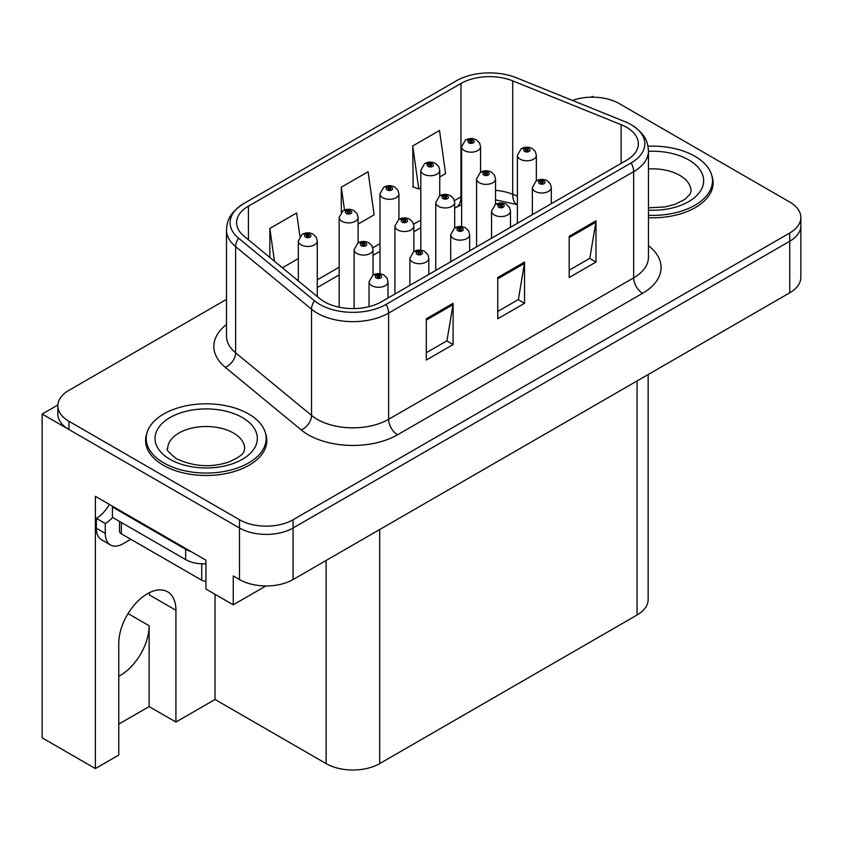 <?xml version="1.0" encoding="UTF-8"?>
<svg xmlns="http://www.w3.org/2000/svg" width="843" height="843" viewBox="0 0 843 843"><rect width="100%" height="100%" fill="white"/><g stroke="black" fill="none" stroke-linecap="round" stroke-linejoin="round"><path stroke-width="1.26" d="M648.151 374.545L648.151 599.552A37.882 21.876 180 0 1 637.055 615.021L379.698 763.6A37.882 21.876 180 0 1 326.115 763.6L215.028 699.469L175.924 722.051L175.924 610.269A40.411 23.33 120 0 0 167.546 591.775A40.411 23.33 120 0 0 147.346 593.778A40.411 23.33 120 0 0 118.768 643.272L118.768 755.043L95.375 768.553L42.15 737.825L42.15 414.05L239.496 527.992A37.882 21.876 0 0 0 293.079 527.992L789.754 241.235A37.882 21.876 0 0 0 800.85 225.766A37.882 21.876 0 0 1 789.754 241.235L293.079 527.992A37.882 21.876 0 0 1 239.496 527.992L68.936 429.519A37.882 21.876 0 0 1 57.84 414.05L57.84 405.799A37.882 21.876 0 0 0 68.936 421.268L239.496 519.741A37.882 21.876 0 0 0 293.079 519.741L789.754 232.984A37.882 21.876 0 0 0 800.85 217.515A37.882 21.876 0 0 0 789.754 202.057L619.194 103.584A37.882 21.876 0 0 0 572.481 100.443M118.768 676.202A40.411 23.33 120 0 0 120.549 675.232A40.411 23.33 120 0 0 149.127 625.738L128.052 613.567M95.375 768.553L95.375 496.337L205.924 560.163L205.924 589.036L233.248 604.81L233.248 575.938L239.496 579.541A37.882 21.876 0 0 0 293.079 579.541L789.754 292.795A37.882 21.876 0 0 0 800.85 277.326L800.85 217.515M265.914 585.948L233.248 604.81M593.841 97.187L592.408 96.365L590.975 97.187M57.872 404.977L42.15 414.05M215.028 699.469L215.028 594.294M118.768 724.105L149.127 706.582L175.924 722.051M175.924 610.269L149.485 595.01A40.411 23.33 120 0 0 149.411 592.671M149.127 706.582L149.127 625.738M146.861 433.313A60.622 34.995 0 0 0 145.576 440.499A60.622 34.995 0 0 0 163.331 465.241A60.622 34.995 0 0 0 229.391 472.828A60.622 34.995 0 0 0 266.809 440.499A60.622 34.995 0 0 0 265.513 433.313M146.208 443.713A60.622 34.995 0 0 0 145.997 444.619M626.518 127.293A40.411 23.33 180 0 1 638.351 143.795A40.411 23.33 180 0 1 626.518 160.286L381.479 301.762A40.411 23.33 180 0 1 319.803 298.643L243.901 236.061A40.411 23.33 180 0 1 236.588 222.678A40.411 23.33 180 0 1 248.422 206.177L460.963 83.468A40.411 23.33 180 0 1 512.713 80.854L621.122 124.68A40.411 23.33 180 0 1 626.518 127.293M631.112 124.648A46.902 27.081 0 0 0 624.842 121.613L516.443 77.788A46.902 27.081 0 0 0 456.369 80.823L243.838 203.521A46.902 27.081 0 0 0 243.195 203.901A46.902 27.081 0 0 0 238.58 238.211L314.481 300.793A46.902 27.081 0 0 0 386.073 304.407L631.112 162.941A46.902 27.081 0 0 0 631.755 125.027A46.902 27.081 0 0 0 631.112 124.648M426.305 318.77L426.305 360.024L453.102 344.555L453.102 303.311L426.305 318.77M426.305 352.701L446.948 340.793L452.986 304.681A10.105 5.838 -120 0 0 453.102 303.311M446.758 340.899L453.102 344.555M569.183 236.282L569.183 277.526L595.98 262.068L595.98 220.813L569.183 236.282M569.183 270.213L589.815 258.295L595.864 222.183A10.105 5.838 -120 0 0 595.98 220.813M589.636 258.401L595.98 262.068M497.749 277.526L497.749 318.77L524.536 303.311L524.536 262.068L497.749 277.526M497.749 311.457L518.382 299.539L524.43 263.438A10.105 5.838 -120 0 0 524.536 262.068M518.203 299.644L524.536 303.311M648.457 217.736A60.622 34.995 0 0 0 713.115 182.826A60.622 34.995 0 0 0 711.829 175.639M226.482 299.37L68.936 390.33A37.882 21.876 0 0 0 57.84 405.799M439.751 176.956L445.578 173.584L439.53 130.496L412.733 145.955L413.165 186.956M299.929 236.356L296.652 212.984L269.855 228.453L269.855 257.463M358.096 224.09L374.134 214.828L368.085 171.74L341.299 187.199L341.299 212.162M341.299 187.199L344.502 210.044M412.733 145.955L418.781 189.053L420.805 187.884M418.781 189.053L412.733 186.798M282.394 267.8L298.327 258.601M269.855 228.453L274.46 261.256M266.388 444.619A60.622 34.995 0 0 0 266.177 443.713M712.693 186.946A60.622 34.995 0 0 0 712.493 186.029M480.573 172.204L480.573 146.703A9.473 5.469 180 0 1 474.725 151.751A9.473 5.469 180 0 1 464.409 150.57A9.473 5.469 180 0 1 461.627 146.703L465.41 140.128A6.312 3.804 57.8 0 1 468.771 140.317A3.161 1.823 0 0 0 468.866 142.836A3.161 1.823 0 0 0 473.334 142.836A3.161 1.823 0 0 0 473.334 140.254A3.161 1.823 0 0 0 468.971 140.201L470.246 141.002A1.264 0.727 180 0 1 471.996 141.034A1.264 0.727 180 0 1 472.365 141.54A1.264 0.727 180 0 1 471.585 142.214A1.264 0.727 180 0 1 470.204 142.056L470.173 141.055L468.771 140.317M470.246 142.077L470.246 141.002M468.971 140.201A6.312 3.488 -117.9 0 0 466.021 139.78A6.312 3.488 -117.9 0 0 465.736 139.959M470.204 142.056A1.264 0.727 180 0 1 469.836 141.54A1.264 0.727 180 0 1 470.173 141.055M536.348 180.834L536.348 155.333A9.473 5.469 180 0 1 530.5 160.381A9.473 5.469 180 0 1 520.184 159.201A9.473 5.469 180 0 1 517.402 155.333L521.185 148.758A6.312 3.804 57.8 0 1 524.546 148.948A3.161 1.823 0 0 0 524.641 151.466A3.161 1.823 0 0 0 529.109 151.466A3.161 1.823 0 0 0 529.109 148.884A3.161 1.823 0 0 0 524.746 148.832L526.021 149.632A1.264 0.727 180 0 1 527.771 149.664A1.264 0.727 180 0 1 528.139 150.17A1.264 0.727 180 0 1 527.36 150.844A1.264 0.727 180 0 1 525.99 150.686A1.264 0.727 180 0 1 525.611 150.17A1.264 0.727 180 0 1 525.948 149.685L524.546 148.948M526.021 150.718L526.021 149.632M524.746 148.832A6.312 3.488 -117.9 0 0 521.796 148.41A6.312 3.488 -117.9 0 0 521.511 148.589M525.948 150.665L525.948 149.685M551.301 203.721L551.301 187.536A9.473 5.469 180 0 1 545.453 192.583A9.473 5.469 180 0 1 535.126 191.403A9.473 5.469 180 0 1 532.354 187.536L536.137 180.96A6.312 3.804 57.8 0 1 539.499 181.15A3.161 1.823 0 0 0 539.594 183.669A3.161 1.823 0 0 0 544.062 183.669A3.161 1.823 0 0 0 544.062 181.087A3.161 1.823 0 0 0 539.689 181.034L540.974 181.835A1.264 0.727 180 0 1 542.723 181.856A1.264 0.727 180 0 1 543.092 182.373A1.264 0.727 180 0 1 542.312 183.047A1.264 0.727 180 0 1 540.932 182.889A1.264 0.727 180 0 1 540.563 182.373A1.264 0.727 180 0 1 540.9 181.888L539.499 181.15M540.974 182.91L540.974 181.835M539.689 181.034A6.312 3.488 -117.9 0 0 536.738 180.602A6.312 3.488 -117.9 0 0 536.464 180.781M540.9 182.868L540.9 181.888M439.751 195.776L439.751 170.275A9.473 5.469 180 0 1 433.903 175.323A9.473 5.469 180 0 1 423.576 174.143A9.473 5.469 180 0 1 420.805 170.275L424.577 163.7A6.312 3.804 57.8 0 1 427.949 163.89A3.161 1.823 0 0 0 428.044 166.408A3.161 1.823 0 0 0 432.512 166.408A3.161 1.823 0 0 0 432.512 163.827A3.161 1.823 0 0 0 428.139 163.774L429.424 164.575A1.264 0.727 180 0 1 431.163 164.596A1.264 0.727 180 0 1 431.542 165.112A1.264 0.727 180 0 1 430.762 165.786A1.264 0.727 180 0 1 429.382 165.628L429.424 164.575M428.139 163.774A6.312 3.488 -117.9 0 0 425.188 163.342A6.312 3.488 -117.9 0 0 424.914 163.521M429.34 165.607L429.34 164.627L427.949 163.89M429.382 165.628A1.264 0.727 180 0 1 429.013 165.112A1.264 0.727 180 0 1 429.34 164.627M398.918 219.349L398.918 193.848A9.473 5.469 180 0 1 393.07 198.895A9.473 5.469 180 0 1 382.754 197.705A9.473 5.469 180 0 1 379.972 193.848L383.755 187.272A6.312 3.804 57.8 0 1 387.116 187.452A3.161 1.823 0 0 0 387.211 189.981A3.161 1.823 0 0 0 391.679 189.981A3.161 1.823 0 0 0 391.679 187.399A3.161 1.823 0 0 0 387.316 187.346L388.591 188.147A1.264 0.727 180 0 1 390.341 188.168A1.264 0.727 180 0 1 390.709 188.684A1.264 0.727 180 0 1 389.93 189.359A1.264 0.727 180 0 1 388.56 189.201L388.591 188.147M387.316 187.346A6.312 3.488 -117.9 0 0 384.366 186.914A6.312 3.488 -117.9 0 0 384.081 187.093M388.518 189.18L388.518 188.2L387.116 187.452M388.56 189.201A1.264 0.727 180 0 1 388.18 188.684A1.264 0.727 180 0 1 388.518 188.2M358.096 242.921L358.096 217.41A9.473 5.469 180 0 1 352.248 222.468A9.473 5.469 180 0 1 341.921 221.277A9.473 5.469 180 0 1 339.149 217.41L342.932 210.845A6.312 3.804 57.8 0 1 346.294 211.024A3.161 1.823 0 0 0 346.389 213.542A3.161 1.823 0 0 0 350.857 213.542A3.161 1.823 0 0 0 350.857 210.971A3.161 1.823 0 0 0 346.484 210.919L347.769 211.719A1.264 0.727 180 0 1 349.518 211.741A1.264 0.727 180 0 1 349.887 212.257A1.264 0.727 180 0 1 349.107 212.931A1.264 0.727 180 0 1 347.727 212.773A1.264 0.727 180 0 1 347.358 212.257A1.264 0.727 180 0 1 347.685 211.762L346.294 211.024M347.769 212.794L347.769 211.719M346.484 210.919A6.312 3.488 -117.9 0 0 343.533 210.487A6.312 3.488 -117.9 0 0 343.259 210.666M347.685 212.752L347.685 211.762M317.263 296.546L317.263 240.982A9.473 5.469 180 0 1 311.415 246.04A9.473 5.469 180 0 1 301.099 244.849A9.473 5.469 180 0 1 298.327 240.982L302.1 234.407A6.312 3.804 57.8 0 1 305.461 234.596A3.161 1.823 0 0 0 305.566 237.115A3.161 1.823 0 0 0 310.024 237.115A3.161 1.823 0 0 0 310.024 234.544A3.161 1.823 0 0 0 305.661 234.491L306.936 235.292A1.264 0.727 180 0 1 308.686 235.313A1.264 0.727 180 0 1 309.054 235.829A1.264 0.727 180 0 1 308.275 236.504A1.264 0.727 180 0 1 306.905 236.346A1.264 0.727 180 0 1 306.536 235.829A1.264 0.727 180 0 1 306.863 235.334L305.461 234.596M306.936 236.367L306.936 235.292M305.661 234.491A6.312 3.488 -117.9 0 0 302.711 234.059A6.312 3.488 -117.9 0 0 302.426 234.238M306.863 236.325L306.863 235.334M495.526 204.406L495.526 178.906A9.473 5.469 180 0 1 489.678 183.953A9.473 5.469 180 0 1 479.351 182.773A9.473 5.469 180 0 1 476.58 178.906L480.352 172.33A6.312 3.804 57.8 0 1 483.724 172.52A3.161 1.823 0 0 0 483.819 175.038A3.161 1.823 0 0 0 488.287 175.038A3.161 1.823 0 0 0 488.287 172.457A3.161 1.823 0 0 0 483.914 172.404L485.199 173.205A1.264 0.727 180 0 1 486.948 173.226A1.264 0.727 180 0 1 487.317 173.742A1.264 0.727 180 0 1 486.537 174.417A1.264 0.727 180 0 1 485.157 174.259A1.264 0.727 180 0 1 484.788 173.742A1.264 0.727 180 0 1 485.115 173.258L483.724 172.52M485.199 174.28L485.199 173.205M483.914 172.404A6.312 3.488 -117.9 0 0 480.963 171.972A6.312 3.488 -117.9 0 0 480.689 172.151M485.115 174.238L485.115 173.258M454.693 227.979L454.693 202.478A9.473 5.469 180 0 1 448.845 207.526A9.473 5.469 180 0 1 438.529 206.335A9.473 5.469 180 0 1 435.757 202.478L439.53 195.903A6.312 3.804 57.8 0 1 442.891 196.082A3.161 1.823 0 0 0 442.986 198.611A3.161 1.823 0 0 0 447.454 198.611A3.161 1.823 0 0 0 447.454 196.029A3.161 1.823 0 0 0 443.091 195.976L444.366 196.777A1.264 0.727 180 0 1 446.116 196.798A1.264 0.727 180 0 1 446.484 197.315A1.264 0.727 180 0 1 445.705 197.989A1.264 0.727 180 0 1 444.335 197.831A1.264 0.727 180 0 1 443.966 197.315A1.264 0.727 180 0 1 444.293 196.83L442.891 196.082M444.366 197.852L444.366 196.777M443.091 195.976A6.312 3.488 -117.9 0 0 440.141 195.544A6.312 3.488 -117.9 0 0 439.856 195.724M444.293 197.81L444.293 196.83M413.871 251.551L413.871 226.04A9.473 5.469 180 0 1 408.023 231.098A9.473 5.469 180 0 1 397.696 229.907A9.473 5.469 180 0 1 394.924 226.04L398.707 219.475A6.312 3.804 57.8 0 1 402.069 219.654A3.161 1.823 0 0 0 402.164 222.173A3.161 1.823 0 0 0 406.632 222.173A3.161 1.823 0 0 0 406.632 219.601A3.161 1.823 0 0 0 402.259 219.549L403.544 220.35A1.264 0.727 180 0 1 405.293 220.371A1.264 0.727 180 0 1 405.662 220.887A1.264 0.727 180 0 1 404.882 221.561A1.264 0.727 180 0 1 403.502 221.403L403.47 220.392L402.069 219.654M403.544 221.424L403.544 220.35M402.259 219.549A6.312 3.488 -117.9 0 0 399.308 219.117A6.312 3.488 -117.9 0 0 399.034 219.296M403.502 221.403A1.264 0.727 180 0 1 403.133 220.887A1.264 0.727 180 0 1 403.47 220.392M373.038 275.124L373.038 249.612A9.473 5.469 180 0 1 367.19 254.67A9.473 5.469 180 0 1 356.874 253.48A9.473 5.469 180 0 1 354.102 249.612L357.875 243.037A6.312 3.804 57.8 0 1 361.247 243.227A3.161 1.823 0 0 0 361.341 245.745A3.161 1.823 0 0 0 365.799 245.745A3.161 1.823 0 0 0 365.799 243.174A3.161 1.823 0 0 0 361.436 243.121L362.711 243.922A1.264 0.727 180 0 1 364.461 243.943A1.264 0.727 180 0 1 364.829 244.459A1.264 0.727 180 0 1 364.05 245.134A1.264 0.727 180 0 1 362.68 244.976L362.711 243.922M361.436 243.121A6.312 3.488 -117.9 0 0 358.486 242.689A6.312 3.488 -117.9 0 0 358.201 242.868M362.638 244.955L362.638 243.964L361.247 243.227M362.68 244.976A1.264 0.727 180 0 1 362.311 244.459A1.264 0.727 180 0 1 362.638 243.964M510.468 227.283L510.468 211.108A9.473 5.469 180 0 1 504.62 216.156A9.473 5.469 180 0 1 494.304 214.976A9.473 5.469 180 0 1 491.532 211.108L495.305 204.533A6.312 3.804 57.8 0 1 498.677 204.712A3.161 1.823 0 0 0 498.771 207.241A3.161 1.823 0 0 0 503.229 207.241A3.161 1.823 0 0 0 503.229 204.659A3.161 1.823 0 0 0 498.866 204.607L500.141 205.407A1.264 0.727 180 0 1 501.891 205.429A1.264 0.727 180 0 1 502.259 205.945A1.264 0.727 180 0 1 501.48 206.619A1.264 0.727 180 0 1 500.11 206.461A1.264 0.727 180 0 1 499.741 205.945A1.264 0.727 180 0 1 500.068 205.46L498.677 204.712M500.141 206.482L500.141 205.407M498.866 204.607A6.312 3.488 -117.9 0 0 495.916 204.175A6.312 3.488 -117.9 0 0 495.631 204.354M500.068 206.44L500.068 205.46M469.646 250.856L469.646 234.67A9.473 5.469 180 0 1 463.798 239.728A9.473 5.469 180 0 1 453.471 238.537A9.473 5.469 180 0 1 450.699 234.67L454.482 228.105A6.312 3.804 57.8 0 1 457.844 228.284A3.161 1.823 0 0 0 457.939 230.813A3.161 1.823 0 0 0 462.407 230.813A3.161 1.823 0 0 0 462.407 228.232A3.161 1.823 0 0 0 458.044 228.179L459.319 228.98A1.264 0.727 180 0 1 461.068 229.001A1.264 0.727 180 0 1 461.437 229.517A1.264 0.727 180 0 1 460.657 230.192A1.264 0.727 180 0 1 459.277 230.034A1.264 0.727 180 0 1 458.908 229.517A1.264 0.727 180 0 1 459.245 229.022L457.844 228.284M459.319 230.055L459.319 228.98M458.044 228.179A6.312 3.488 -117.9 0 0 455.083 227.747A6.312 3.488 -117.9 0 0 454.809 227.926M459.245 230.013L459.245 229.022M428.813 274.428L428.813 258.243A9.473 5.469 180 0 1 422.965 263.301A9.473 5.469 180 0 1 412.649 262.11A9.473 5.469 180 0 1 409.877 258.243L413.65 251.678A6.312 3.804 57.8 0 1 417.022 251.857A3.161 1.823 0 0 0 417.116 254.375A3.161 1.823 0 0 0 421.574 254.375A3.161 1.823 0 0 0 421.574 251.804A3.161 1.823 0 0 0 417.211 251.751L418.497 252.552A1.264 0.727 180 0 1 420.236 252.573A1.264 0.727 180 0 1 420.604 253.09A1.264 0.727 180 0 1 419.825 253.764A1.264 0.727 180 0 1 418.455 253.606A1.264 0.727 180 0 1 418.086 253.09A1.264 0.727 180 0 1 418.413 252.594L417.022 251.857M418.497 253.627L418.497 252.552M417.211 251.751A6.312 3.488 -117.9 0 0 414.261 251.319A6.312 3.488 -117.9 0 0 413.976 251.499M418.413 253.585L418.413 252.594M387.991 298L387.991 281.815A9.473 5.469 180 0 1 382.142 286.873A9.473 5.469 180 0 1 371.816 285.682A9.473 5.469 180 0 1 369.044 281.815L372.827 275.239A6.312 3.804 57.8 0 1 376.189 275.429A3.161 1.823 0 0 0 376.284 277.948A3.161 1.823 0 0 0 380.751 277.948A3.161 1.823 0 0 0 380.751 275.376A3.161 1.823 0 0 0 376.389 275.313L377.664 276.125A1.264 0.727 180 0 1 379.413 276.146A1.264 0.727 180 0 1 379.782 276.662A1.264 0.727 180 0 1 379.002 277.336A1.264 0.727 180 0 1 377.622 277.178A1.264 0.727 180 0 1 377.253 276.662A1.264 0.727 180 0 1 377.59 276.167L376.189 275.429M377.664 277.199L377.664 276.125M376.389 275.313A6.312 3.488 -117.9 0 0 373.428 274.892A6.312 3.488 -117.9 0 0 373.154 275.071M377.59 277.157L377.59 276.167M648.457 215.313A59.99 34.637 0 0 0 712.493 180.76A59.99 34.637 0 0 0 694.917 156.271A59.99 34.637 0 0 0 648.004 146.229M130.823 539.278L123.141 543.714A25.258 14.584 -60 0 1 110.517 544.968A25.258 14.584 -60 0 1 105.28 533.408L105.28 523.503L96.355 518.35A25.258 14.584 120 0 0 109.337 504.399M112.635 517.433A25.258 14.584 -60 0 1 105.28 523.503M110.517 544.968L101.582 539.815A25.258 14.584 -60 0 1 96.355 528.245L96.355 518.35M191.372 551.754A25.258 14.584 180 0 1 185.65 549.278L112.425 507.001A25.258 14.584 0 0 0 113.183 506.622M185.65 549.278L185.65 559.594A25.258 14.584 0 0 0 205.924 563.798M112.425 507.001L112.425 517.317L185.65 559.594M163.774 462.923A59.99 34.637 0 0 0 229.148 470.436A59.99 34.637 0 0 0 266.177 438.434A59.99 34.637 0 0 0 248.611 413.945A59.99 34.637 0 0 0 183.237 406.442A59.99 34.637 0 0 0 146.208 438.434A59.99 34.637 0 0 0 163.774 462.923M205.924 581.28A6.312 3.646 180 0 1 201.73 580.216L121.36 533.819A6.312 3.646 180 0 1 119.506 531.238L119.506 521.406M789.754 292.795L789.754 232.984M293.079 579.541L293.079 519.741M239.496 579.541L239.496 519.741M379.698 763.6L379.698 529.53M637.055 615.021L637.055 380.952M326.115 763.6L326.115 560.469M648.457 245.65A63.141 36.46 180 0 1 642.587 293.301L397.559 434.777A12.624 7.292 60 0 1 388.623 419.308L633.662 277.842A50.517 29.168 0 0 0 648.457 257.22L648.457 151.013A50.517 29.168 180 0 1 633.662 171.635A12.624 7.292 -120 0 0 631.112 162.941M397.559 434.777A63.141 36.46 180 0 1 308.253 434.777A63.141 36.46 180 0 1 301.183 429.909L225.281 367.316A63.141 36.46 180 0 1 226.482 324.534M317.189 419.308A50.517 29.168 0 0 0 388.623 419.308L388.623 313.101A50.517 29.168 180 0 1 311.531 309.212L235.618 246.62A50.517 29.168 180 0 1 226.482 229.897L226.482 336.094A50.517 29.168 0 0 0 235.618 352.827L311.531 415.409A50.517 29.168 0 0 0 317.189 419.308M238.58 238.211A12.624 8.451 129.5 0 0 235.618 246.62L235.618 352.827A12.624 8.451 -50.5 0 1 225.281 367.316M314.481 300.793A12.624 8.451 129.5 0 0 311.531 309.212L311.531 415.409A12.624 8.451 -50.5 0 1 301.183 429.909M386.073 304.407A12.624 7.292 60 0 1 388.623 313.101L633.662 171.635L633.662 277.842A12.624 7.292 60 0 0 642.587 293.301M68.936 421.268L68.936 429.519M248.422 206.177L248.422 239.791M621.122 124.68L621.122 163.405M512.713 80.854L512.713 194.28A40.411 23.33 0 0 0 495.526 190.318M517.402 196.177L512.713 194.28A22.729 10.643 -68 0 0 517.233 204.607L495.526 199.875M461.627 196.514A40.411 23.33 0 0 0 460.963 196.893L454.461 200.645M460.963 83.468L460.963 196.893A22.729 13.119 60 0 1 456.253 207.304L454.693 208.2M420.805 220.076L413.639 224.217M379.972 243.648L372.806 247.789M339.149 267.22L317.263 279.855M497.749 278.833L524.43 263.438M569.183 237.589L595.864 222.183M426.305 320.077L452.986 304.681M648.457 151.319A51.149 29.526 180 0 1 688.668 159.875A51.149 29.526 180 0 1 698.942 193.131A51.149 29.526 180 0 1 648.457 210.192M648.457 207.863L664.853 206.946L675.159 204.291L685.148 199.211L690.111 194.048L691.018 191.066A38.515 22.234 0 0 0 679.743 175.344A38.515 22.234 0 0 0 648.457 168.958M105.28 533.408L96.355 528.245M242.352 417.559A51.149 29.526 180 0 1 242.352 459.319A51.149 29.526 180 0 1 170.023 459.319A51.149 29.526 180 0 1 170.023 417.559A51.149 29.526 180 0 1 242.352 417.559M244.712 448.75A38.515 22.234 0 0 0 233.427 433.017A38.515 22.234 0 0 0 191.456 428.202A38.515 22.234 0 0 0 167.673 448.75C165.681 449.056 168.568 452.364 176.335 458.687C193.869 466.759 211.372 467.854 228.853 461.964C247.178 453.924 243.364 450.636 244.712 448.75M201.73 580.216L201.73 563.83M121.36 533.819L121.36 522.47M243.195 203.901C228.474 213.922 227.199 221.203 226.482 229.897M631.755 125.027C646.181 134.764 647.814 142.246 648.457 151.013M461.627 204.691L456.253 207.304M420.805 227.768L413.871 231.772M379.972 251.34L373.038 255.345M339.149 274.913L317.263 287.547M480.573 146.703L479.551 142.941L476.495 139.938C473.018 138.147 469.53 138.094 466.021 139.78M461.627 226.63L461.627 146.703M536.348 155.333L535.326 151.571L532.27 148.579C528.793 146.777 525.305 146.724 521.796 148.41M517.402 223.279L517.402 155.333M551.301 187.536L550.279 183.774L547.212 180.771C543.746 178.979 540.247 178.927 536.738 180.602M532.354 214.649L532.354 187.536M439.751 170.275L438.718 166.514L435.662 163.51C432.196 161.719 428.697 161.666 425.188 163.342M420.805 250.202L420.805 170.275M398.918 193.848L397.896 190.086L394.84 187.083C391.363 185.291 387.875 185.239 384.366 186.914M379.972 273.775L379.972 193.848M358.096 217.41L357.063 213.648L354.007 210.655C350.54 208.864 347.042 208.801 343.533 210.487M339.149 307.2L339.149 217.41M317.263 240.982L316.241 237.22L313.185 234.228C309.708 232.436 306.22 232.373 302.711 234.059M298.327 280.93L298.327 240.982M495.526 178.906L494.493 175.144L491.437 172.141C487.971 170.349 484.472 170.297 480.963 171.972M476.58 246.851L476.58 178.906M454.693 202.478L453.671 198.716L450.615 195.713C447.138 193.922 443.65 193.869 440.141 195.544M435.757 270.424L435.757 202.478M413.871 226.04L412.849 222.289L409.782 219.285C406.315 217.494 402.817 217.431 399.308 219.117M394.924 293.996L394.924 226.04M373.038 249.612L372.016 245.85L368.96 242.858C365.483 241.066 361.995 241.003 358.486 242.689M354.102 308.58L354.102 249.612M510.468 211.108L509.446 207.346L506.39 204.343C502.913 202.552 499.425 202.499 495.916 204.175M491.532 238.221L491.532 211.108M469.646 234.67L468.624 230.919L465.557 227.916C462.09 226.124 458.592 226.061 455.083 227.747M450.699 261.794L450.699 234.67M428.813 258.243L427.791 254.481L424.735 251.488C421.258 249.697 417.77 249.633 414.261 251.319M409.877 285.366L409.877 258.243M387.991 281.815L386.969 278.053L383.913 275.06C380.435 273.269 376.947 273.206 373.428 274.892M369.044 306.652L369.044 281.815M712.493 180.76L712.493 187.863M266.177 438.434L266.177 445.536M146.208 438.434L146.208 445.536"/></g></svg>
